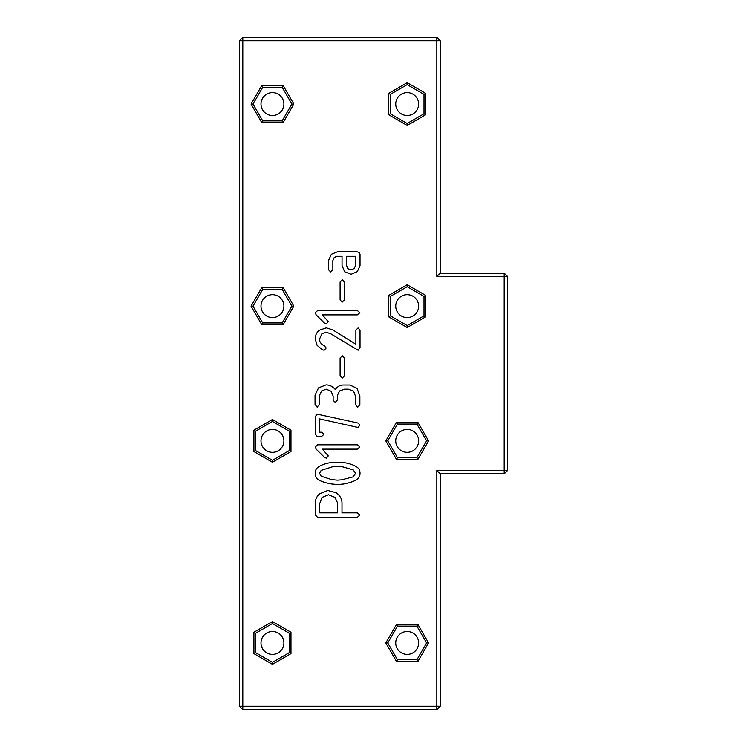 <?xml version="1.0" encoding="UTF-8"?>
<svg xmlns="http://www.w3.org/2000/svg" width="747" height="747" viewBox="0 0 747 747"><rect width="100%" height="100%" fill="white"/><g stroke="black" fill="none" stroke-linecap="round" stroke-linejoin="round"><path stroke-width="1.12" d="M239.442 706.279L239.442 40.721L242.812 37.35L436.827 37.35L436.827 276.493L504.188 276.493L504.188 470.507L436.827 470.507L436.827 706.279L239.442 706.279L242.812 709.65L242.812 40.721L239.442 40.721M436.827 709.65L440.188 706.279L436.827 706.279L436.827 709.65L242.812 709.65M242.812 37.35L242.812 40.721L440.188 40.721L440.188 273.131L504.188 273.131L504.188 276.493L507.558 276.493L507.558 470.507L504.188 470.507L504.188 473.869L440.188 473.869L440.188 706.279M417.881 661.487L428.573 642.962L417.881 624.436L396.489 624.436L385.788 642.962L396.489 661.487L417.881 661.487L416.901 659.788L426.612 642.962L416.901 626.135L397.469 626.135L387.749 642.962L397.469 659.788L416.901 659.788M396.489 459.386L417.881 459.386L428.573 440.861L417.881 422.335L396.489 422.335L385.788 440.861L396.489 459.386L397.469 457.687L416.901 457.687L426.612 440.861L416.901 424.035L397.469 424.035L387.749 440.861L397.469 457.687M425.706 316.831L425.706 295.438L407.18 284.747L388.655 295.438L388.655 316.831L407.18 327.522L425.706 316.831L424.007 315.85L424.007 296.419L407.18 286.708L390.354 296.419L390.354 315.85L407.18 325.561L424.007 315.85M407.18 125.431L425.706 114.739L425.706 93.347L407.18 82.646L388.655 93.347L388.655 114.739L407.18 125.431L407.18 123.47L424.007 113.759L424.007 94.327L407.18 84.616L390.354 94.327L390.354 113.759L407.18 123.47M342.154 378.15L340.1 375.853L340.1 357.962L342.397 355.824L344.376 358.102L344.376 375.946L342.154 378.15M342.154 302.152L340.1 299.855L340.1 281.964L342.397 279.826L344.376 282.105L344.376 299.958L342.154 302.152M332.854 260.591L332.854 269.714L330.66 271.936L328.521 269.714L328.521 260.479L331.388 254.26L337.289 251.851L357.234 251.851L359.279 252.542L360.026 254.4L360.026 265.68L357.299 271.656L351.118 274.289L344.666 271.777L342.042 265.558L342.042 256.305L336.58 256.305L334.161 257.65L332.854 260.591M341.995 512.853L357.411 512.853L359.867 515.057L357.355 517.251L317.54 517.251L315.206 514.814L315.206 503.319C315.206 499.622 316.691 496.447 319.66 493.795L327.793 490.471L336.281 492.787C340.09 495.653 341.995 499.052 341.995 503.002L341.995 512.853M318.848 479.929C316.42 478.425 315.206 476.175 315.206 473.196C315.206 470.479 316.252 468.406 318.353 466.987C321.565 464.793 326.103 463.271 331.967 462.412L342.985 462.449C348.802 463.299 353.359 464.765 356.646 466.866C358.896 468.313 360.026 470.451 360.026 473.281C360.026 476.072 358.859 478.211 356.524 479.686C353.676 481.507 349.213 482.964 343.125 484.065L337.728 484.542L331.948 484.019C325.907 482.982 321.537 481.619 318.848 479.929M324.422 457.285L316.149 449.134L315.206 447.014L317.652 444.801L357.355 444.801L359.867 446.939L357.318 449.134L322.33 449.134L328.288 455.903L326.308 458.154L324.422 457.285M315.206 434.035L315.206 416.658L317.279 414.165L357.953 423.007L360.026 425.071L358.065 427.34L357.234 427.265L319.557 418.89L319.557 432.196L321.789 432.196L323.89 434.352L321.696 436.407L317.186 436.407L315.206 434.035M317.158 407.162L315.047 404.388L315.047 395.107L318.53 387.861L326.028 384.892C329.632 384.892 332.714 386.442 335.272 389.523C337.448 386.516 340.128 385.013 343.303 385.013L349.839 385.013L356.963 388.3L359.867 395.901L359.867 404.743L357.673 407.274L355.693 404.603L355.693 396.769L353.555 391.092L348.354 389.168L344.488 389.168L339.605 390.952L337.308 395.583L337.308 400.093L335.095 402.549L333.134 400.056L333.134 396.059L331.117 391.269L326.243 389.168L321.733 390.849L319.38 395.602L319.38 404.388L317.158 407.162M272.45 621.569L253.924 632.261L253.924 653.653L272.45 664.354L290.975 653.653L290.975 632.261L272.45 621.569L272.45 623.53L255.623 633.241L255.623 652.673L272.45 662.384L289.276 652.673L289.276 633.241L272.45 623.53M253.924 430.169L253.924 451.562L272.45 462.253L290.975 451.562L290.975 430.169L272.45 419.478L253.924 430.169L255.623 431.15L255.623 450.581L272.45 460.292L289.276 450.581L289.276 431.15L272.45 421.439L255.623 431.15M324.366 345.889L326.206 347.971L324.133 350.287L322.405 349.745L317.158 345.431L315.206 339.063C315.206 335.3 316.635 332.35 319.501 330.211L326.262 327.858L332.62 329.819L355.871 344.227L355.871 330.155L358.084 327.924L360.026 330.351L360.026 347.607L358.13 350.24L330.94 333.9L326.262 332.256L321.817 333.9L319.501 339.203C319.501 341.958 321.117 344.19 324.366 345.889M324.422 323.031L316.149 314.879L315.206 312.76L317.652 310.547L357.355 310.547L359.867 312.685L357.318 314.879L322.33 314.879L328.288 321.649L326.308 323.899L324.422 323.031M283.15 287.614L261.758 287.614L251.057 306.139L261.758 324.665L283.15 324.665L293.842 306.139L283.15 287.614L282.17 289.313L262.739 289.313L253.028 306.139L262.739 322.965L282.17 322.965L291.881 306.139L282.17 289.313M261.758 85.513L251.057 104.038L261.758 122.564L283.15 122.564L293.842 104.038L283.15 85.513L261.758 85.513L262.739 87.212L253.028 104.038L262.739 120.865L282.17 120.865L291.881 104.038L282.17 87.212L262.739 87.212M407.18 631.504A11.448 11.448 0 0 0 397.264 648.685A11.448 11.448 0 0 0 417.097 648.685A11.448 11.448 0 0 0 407.18 631.504M407.18 429.413A11.448 11.448 0 0 0 397.264 446.594A11.448 11.448 0 0 0 417.097 446.594A11.448 11.448 0 0 0 407.18 429.413M395.733 306.139A11.448 11.448 0 0 0 412.904 316.056A11.448 11.448 0 0 0 412.904 296.214A11.448 11.448 0 0 0 395.733 306.139M395.733 104.038A11.448 11.448 0 0 0 412.904 113.955A11.448 11.448 0 0 0 412.904 94.122A11.448 11.448 0 0 0 395.733 104.038M283.907 642.962A11.448 11.448 0 0 0 266.726 633.045A11.448 11.448 0 0 0 266.726 652.878A11.448 11.448 0 0 0 283.907 642.962M283.907 440.861A11.448 11.448 0 0 0 266.726 430.944A11.448 11.448 0 0 0 266.726 450.786A11.448 11.448 0 0 0 283.907 440.861M272.45 317.587A11.448 11.448 0 0 0 282.366 300.406A11.448 11.448 0 0 0 262.533 300.406A11.448 11.448 0 0 0 272.45 317.587M272.45 115.496A11.448 11.448 0 0 0 282.366 98.315A11.448 11.448 0 0 0 262.533 98.315A11.448 11.448 0 0 0 272.45 115.496M436.827 470.507L440.188 473.869M436.827 276.493L440.188 273.131M428.573 642.962L426.612 642.962M396.489 661.487L397.469 659.788M417.881 624.436L416.901 626.135M385.788 642.962L387.749 642.962M396.489 624.436L397.469 626.135M417.881 459.386L416.901 457.687M385.788 440.861L387.749 440.861M428.573 440.861L426.612 440.861M396.489 422.335L397.469 424.035M417.881 422.335L416.901 424.035M425.706 295.438L424.007 296.419M407.18 327.522L407.18 325.561M407.18 284.747L407.18 286.708M388.655 316.831L390.354 315.85M388.655 295.438L390.354 296.419M425.706 114.739L424.007 113.759M388.655 114.739L390.354 113.759M425.706 93.347L424.007 94.327M388.655 93.347L390.354 94.327M407.18 82.646L407.18 84.616M253.924 632.261L255.623 633.241M290.975 632.261L289.276 633.241M253.924 653.653L255.623 652.673M290.975 653.653L289.276 652.673M272.45 664.354L272.45 662.384M253.924 451.562L255.623 450.581M272.45 419.478L272.45 421.439M272.45 462.253L272.45 460.292M290.975 430.169L289.276 431.15M290.975 451.562L289.276 450.581M261.758 287.614L262.739 289.313M293.842 306.139L291.881 306.139M251.057 306.139L253.028 306.139M283.15 324.665L282.17 322.965M261.758 324.665L262.739 322.965M251.057 104.038L253.028 104.038M283.15 85.513L282.17 87.212M261.758 122.564L262.739 120.865M293.842 104.038L291.881 104.038M283.15 122.564L282.17 120.865M436.827 37.35L440.188 40.721M507.558 470.507L504.188 473.869M507.558 276.493L504.188 273.131M346.328 264.97L347.813 268.668L351.062 269.9L354.283 268.49L355.535 265.381L355.535 256.305L346.328 256.305L346.328 264.97M319.473 512.853L337.607 512.853L337.607 503.002L334.973 497.362L328.503 494.747L322.069 497.381L319.473 504.244L319.473 512.853M319.473 473.337L321.257 476.241L331.724 479.63L337.345 480.144L341.463 479.863L352.864 476.941L355.693 473.374L353.144 469.816L342.77 466.866L337.327 466.445L332.2 466.866L321.201 470.367L319.473 473.337"/></g></svg>
